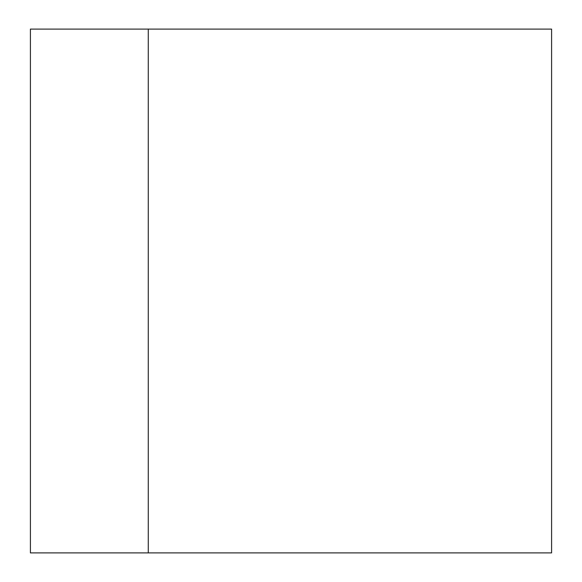 <?xml version="1.0" encoding="UTF-8"?>
<svg xmlns="http://www.w3.org/2000/svg" width="582" height="582" viewBox="0 0 582 582"><rect width="100%" height="100%" fill="white"/><g stroke="black" fill="none" stroke-linecap="round" stroke-linejoin="round"><path stroke-width="0.87" d="M148.265 552.9L30.409 552.9L30.409 29.1L551.591 29.1L551.591 552.9L148.265 552.9L148.265 29.1"/></g></svg>
